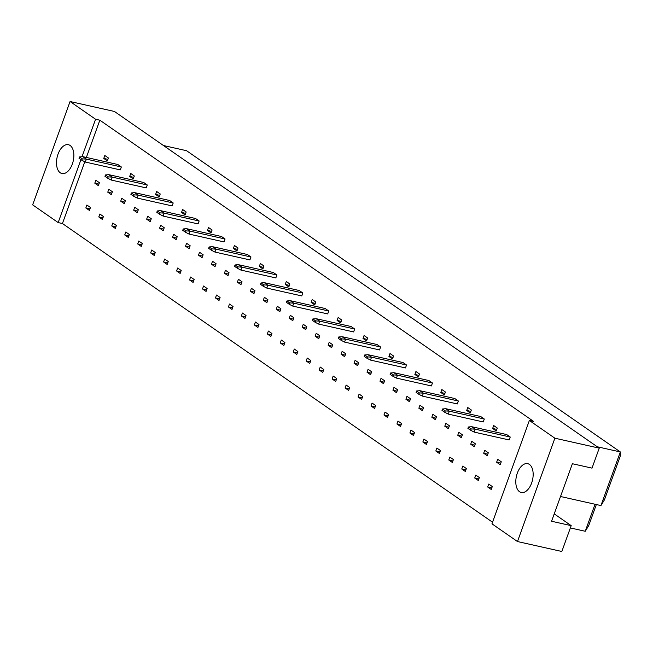 <?xml version="1.0" encoding="UTF-8"?>
<svg xmlns="http://www.w3.org/2000/svg" width="653" height="653" viewBox="0 0 653 653"><rect width="100%" height="100%" fill="white"/><g stroke="black" fill="none" stroke-linecap="round" stroke-linejoin="round"><path stroke-width="0.98" d="M519.543 491.733A14.766 8.26 102.6 0 1 516.825 474.674A14.766 8.26 102.6 0 1 527.714 463.671A14.766 8.26 102.6 0 1 529.42 464.43A14.766 8.26 102.6 0 1 532.13 481.49A14.766 8.26 102.6 0 1 521.249 492.493A14.766 8.26 102.6 0 1 519.543 491.733M491.962 523.82L529.371 420.475L554.887 438.196L517.478 541.541L491.962 523.82M517.478 541.541L561.833 551.483L571.187 525.649L551.565 521.249L572.387 463.728L592.01 468.128L599.242 448.146L554.887 438.196M84.784 161.781L62.435 223.53L58.166 222.575L32.65 204.854L70.059 101.517L114.422 111.459L599.242 448.146M70.059 101.517L95.575 119.238L99.844 120.193L533.632 421.43L529.371 420.475M62.435 223.53L492.542 522.212M95.575 119.238L82.009 156.72M80.948 159.642L58.166 222.575M70.116 145.472A14.766 8.26 102.6 0 1 72.826 162.524A14.766 8.26 102.6 0 1 61.937 173.527A14.766 8.26 102.6 0 1 60.231 172.767A14.766 8.26 102.6 0 1 57.521 155.716A14.766 8.26 102.6 0 1 68.402 144.713A14.766 8.26 102.6 0 1 70.116 145.472M571.187 525.649L554.234 513.878M570.363 527.934L585.251 531.273L595.03 504.247M560.527 496.509L600.94 505.569L620.35 451.949L186.562 150.704L163.479 145.529M597.266 446.774L620.35 451.949L620.301 456.006L604.417 499.88L600.94 505.569M99.844 120.193L86.359 157.446M510.238 437.028L475.262 429.184L471.686 426.703L506.663 434.547L510.238 437.028L509.177 439.951L474.2 432.106L475.262 429.184L471.156 428.915L468.397 426.997L467.907 428.36L470.666 430.278L471.156 428.915M496.639 462.234L497.7 459.304L501.267 461.785L500.214 464.716L496.639 462.234L500.769 463.157M487.677 486.991L488.73 484.069L492.305 486.55L491.244 489.472L487.677 486.991L491.807 487.922M492.64 428.466L493.701 425.544L497.268 428.025L496.215 430.947L492.64 428.466L496.778 429.396M483.677 453.231L484.738 450.309L488.305 452.782L487.252 455.712L483.677 453.231L487.807 454.153M474.715 477.996L475.768 475.066L479.343 477.547L478.282 480.477L474.715 477.996L478.845 478.918M484.306 419.022L449.337 411.178L445.762 408.696L480.739 416.541L484.306 419.022L483.253 421.944L448.276 414.1L449.337 411.178L445.232 410.908L442.473 408.99L441.983 410.362L444.734 412.272L445.232 410.908M470.715 444.228L471.768 441.306L475.343 443.787L474.282 446.709L470.715 444.228L474.845 445.158M461.753 468.993L462.806 466.071L466.381 468.544L465.32 471.474L461.753 468.993L465.883 469.915M466.715 410.459L467.777 407.537L471.344 410.019L470.291 412.941L466.715 410.459L470.846 411.39M457.753 435.225L458.806 432.302L462.381 434.784L461.32 437.706L457.753 435.225L461.883 436.155M448.782 459.99L449.844 457.067L453.419 459.549L452.358 462.471L448.782 459.99L452.921 460.92M458.382 401.015L423.405 393.171L419.838 390.69L454.815 398.534L458.382 401.015L457.329 403.946L422.352 396.102L423.405 393.171L419.308 392.902L416.549 390.992L416.059 392.355L418.81 394.273L419.308 392.902M444.791 426.221L445.844 423.299L449.419 425.78L448.358 428.703L444.791 426.221L448.921 427.152M435.82 450.986L436.881 448.064L440.457 450.546L439.396 453.468L435.82 450.986L439.959 451.917M440.791 392.461L441.844 389.531L445.419 392.012L444.358 394.943L440.791 392.461L444.922 393.384M431.829 417.226L432.882 414.296L436.457 416.777L435.396 419.708L431.829 417.226L435.959 418.149M422.858 441.983L423.919 439.061L427.495 441.542L426.433 444.464L422.858 441.983L426.997 442.914M432.457 383.017L397.481 375.173L393.914 372.692L428.882 380.536L432.457 383.017L431.396 385.939L396.428 378.095L397.481 375.173L393.384 374.904L390.625 372.985L390.127 374.349L392.886 376.267L393.384 374.904M418.859 408.223L419.92 405.293L423.495 407.774L422.434 410.704L418.859 408.223L422.997 409.145M409.896 432.988L410.957 430.058L414.533 432.539L413.471 435.461L409.896 432.988L414.035 433.91M414.867 374.455L415.92 371.533L419.495 374.014L418.434 376.936L414.867 374.455L418.997 375.385M405.897 399.22L406.958 396.298L410.533 398.779L409.472 401.701L405.897 399.22L410.035 400.15M396.934 423.985L397.995 421.054L401.571 423.536L400.509 426.466L396.934 423.985L401.073 424.907M406.533 365.011L371.557 357.167L367.982 354.685L402.958 362.529L406.533 365.011L405.472 367.933L370.496 360.089L371.557 357.167L367.451 356.897L364.701 354.987L364.203 356.35L366.962 358.26L367.451 356.897M392.935 390.216L393.996 387.294L397.571 389.776L396.51 392.698L392.935 390.216L397.073 391.147M383.972 414.981L385.033 412.059L388.6 414.541L387.547 417.463L383.972 414.981L388.111 415.912M388.935 356.456L389.996 353.526L393.571 356.007L392.51 358.93L388.935 356.456L393.073 357.379M379.973 381.213L381.034 378.291L384.609 380.772L383.548 383.695L379.973 381.213L384.111 382.144M371.01 405.978L372.071 403.056L375.638 405.537L374.585 408.46L371.01 405.978L375.149 406.909M380.609 347.004L345.633 339.16L342.058 336.679L377.034 344.523L380.609 347.004L379.548 349.935L344.572 342.09L345.633 339.16L341.527 338.891L338.776 336.981L338.278 338.344L341.037 340.262L341.527 338.891M367.01 372.21L368.072 369.288L371.647 371.769L370.586 374.691L367.01 372.21L371.149 373.141M358.048 396.975L359.109 394.053L362.676 396.534L361.623 399.456L358.048 396.975L362.178 397.906M363.011 338.45L364.072 335.528L367.647 338.001L366.586 340.931L363.011 338.45L367.149 339.38M354.048 363.215L355.11 360.285L358.677 362.766L357.624 365.696L354.048 363.215L358.187 364.137M345.086 387.972L346.147 385.05L349.714 387.531L348.661 390.453L345.086 387.972L349.216 388.902M354.685 329.006L319.709 321.162L316.134 318.68L351.11 326.524L354.685 329.006L353.624 331.928L318.648 324.084L319.709 321.162L315.603 320.892L312.844 318.974L312.354 320.337L315.113 322.256L315.603 320.892M341.086 354.212L342.148 351.29L345.715 353.763L344.662 356.693L341.086 354.212L345.225 355.134M332.124 378.977L333.177 376.046L336.752 378.528L335.691 381.458L332.124 378.977L336.254 379.899M337.087 320.443L338.148 317.521L341.723 320.003L340.662 322.925L337.087 320.443L341.225 321.374M328.124 345.208L329.185 342.286L332.752 344.768L331.7 347.69L328.124 345.208L332.255 346.139M319.162 369.973L320.215 367.043L323.79 369.525L322.729 372.455L319.162 369.973L323.292 370.896M328.753 310.999L293.785 303.155L290.21 300.674L325.186 308.518L328.753 310.999L327.7 313.922L292.724 306.077L293.785 303.155L289.679 302.886L286.92 300.976L286.43 302.339L289.181 304.249L289.679 302.886M315.162 336.205L316.223 333.283L319.79 335.764L318.737 338.687L315.162 336.205L319.293 337.136M306.2 360.97L307.253 358.048L310.828 360.529L309.767 363.452L306.2 360.97L310.33 361.901M311.163 302.445L312.224 299.515L315.791 301.996L314.738 304.927L311.163 302.445L315.301 303.367M302.2 327.202L303.253 324.28L306.828 326.761L305.767 329.683L302.2 327.202L306.33 328.132M293.238 351.967L294.291 349.045L297.866 351.526L296.805 354.448L293.238 351.967L297.368 352.898M302.829 292.993L267.852 285.149L264.285 282.667L299.262 290.512L302.829 292.993L301.776 295.923L266.799 288.079L267.852 285.149L263.755 284.879L260.996 282.969L260.506 284.333L263.257 286.251L263.755 284.879M289.238 318.207L290.291 315.277L293.866 317.758L292.805 320.68L289.238 318.207L293.368 319.129M280.268 342.964L281.329 340.042L284.904 342.523L283.843 345.445L280.268 342.964L284.406 343.894M285.239 284.439L286.3 281.516L289.867 283.998L288.806 286.92L285.239 284.439L289.369 285.369M276.276 309.204L277.329 306.273L280.904 308.755L279.843 311.685L276.276 309.204L280.406 310.126M267.306 333.969L268.367 331.038L271.942 333.52L270.881 336.442L267.306 333.969L271.444 334.891M276.905 274.995L241.928 267.15L238.361 264.669L273.329 272.513L276.905 274.995L275.844 277.917L240.875 270.073L241.928 267.15L237.831 266.881L235.072 264.963L234.574 266.334L237.333 268.244L237.831 266.881M263.314 300.2L264.367 297.278L267.942 299.76L266.881 302.682L263.314 300.2L267.444 301.131M254.344 324.965L255.405 322.035L258.98 324.517L257.919 327.447L254.344 324.965L258.482 325.888M259.314 266.432L260.367 263.51L263.943 265.991L262.881 268.914L259.314 266.432L263.445 267.363M250.344 291.197L251.405 288.275L254.98 290.756L253.919 293.679L250.344 291.197L254.482 292.128M241.381 315.962L242.443 313.04L246.018 315.513L244.957 318.444L241.381 315.962L245.52 316.885M250.981 256.988L216.004 249.144L212.429 246.663L247.405 254.507L250.981 256.988L249.919 259.91L214.943 252.066L216.004 249.144L211.899 248.875L209.148 246.965L208.65 248.328L211.409 250.238L211.899 248.875M237.382 282.194L238.443 279.272L242.018 281.753L240.957 284.675L237.382 282.194L241.52 283.124M228.419 306.959L229.481 304.037L233.056 306.518L231.995 309.44L228.419 306.959L232.558 307.889M233.39 248.434L234.443 245.504L238.019 247.985L236.957 250.915L233.39 248.434L237.521 249.356M224.42 273.191L225.481 270.269L229.056 272.75L227.995 275.672L224.42 273.191L228.558 274.121M215.457 297.956L216.518 295.034L220.085 297.515L219.033 300.437L215.457 297.956L219.596 298.886M225.056 238.982L190.08 231.138L186.505 228.664L221.481 236.508L225.056 238.982L223.995 241.912L189.019 234.068L190.08 231.138L185.974 230.876L183.224 228.958L182.726 230.321L185.485 232.239L185.974 230.876M211.458 264.196L212.519 261.265L216.094 263.747L215.033 266.677L211.458 264.196L215.596 265.118M202.495 288.952L203.556 286.03L207.123 288.512L206.07 291.434L202.495 288.952L206.634 289.883M207.458 230.427L208.519 227.505L212.094 229.987L211.033 232.909L207.458 230.427L211.596 231.358M198.496 255.192L199.557 252.27L203.132 254.743L202.071 257.674L198.496 255.192L202.634 256.115M189.533 279.957L190.594 277.027L194.161 279.508L193.108 282.439L189.533 279.957L193.663 280.88M199.132 220.983L164.156 213.139L160.581 210.658L195.557 218.502L199.132 220.983L198.071 223.906L163.095 216.061L164.156 213.139L160.05 212.87L157.3 210.952L156.802 212.323L159.561 214.233L160.05 212.87M185.534 246.189L186.595 243.267L190.162 245.748L189.109 248.671L185.534 246.189L189.672 247.12M176.571 270.954L177.632 268.024L181.199 270.505L180.146 273.436L176.571 270.954L180.701 271.877M181.534 212.421L182.595 209.499L186.17 211.98L185.109 214.902L181.534 212.421L185.672 213.351M172.572 237.186L173.633 234.264L177.2 236.745L176.147 239.667L172.572 237.186L176.71 238.116M163.609 261.951L164.662 259.029L168.237 261.51L167.176 264.432L163.609 261.951L167.739 262.881M173.2 202.977L138.232 195.133L134.657 192.651L169.633 200.495L173.2 202.977L172.147 205.907L137.171 198.063L138.232 195.133L134.126 194.863L131.367 192.953L130.878 194.316L133.628 196.227L134.126 194.863M159.61 228.183L160.671 225.261L164.238 227.742L163.185 230.664L159.61 228.183L163.74 229.113M150.647 252.948L151.7 250.026L155.275 252.507L154.214 255.429L150.647 252.948L154.777 253.878M155.61 194.423L156.671 191.492L160.238 193.974L159.185 196.904L155.61 194.423L159.748 195.345M146.647 219.188L147.709 216.257L151.276 218.739L150.214 221.661L146.647 219.188L150.778 220.11M137.685 243.944L138.738 241.022L142.313 243.504L141.252 246.426L137.685 243.944L141.815 244.875M147.276 184.979L112.3 177.134L108.733 174.653L143.709 182.497L147.276 184.979L146.223 187.901L111.247 180.057L112.3 177.134L108.202 176.865L105.443 174.947L104.953 176.31L107.704 178.228L108.202 176.865M133.685 210.184L134.738 207.254L138.314 209.735L137.252 212.666L133.685 210.184L137.816 211.107M124.723 234.949L125.776 232.019L129.351 234.5L128.29 237.423L124.723 234.949L128.853 235.872M129.686 176.416L130.747 173.494L134.314 175.975L133.261 178.898L129.686 176.416L133.816 177.347M120.723 201.181L121.776 198.259L125.352 200.74L124.29 203.663L120.723 201.181L124.854 202.112M111.753 225.946L112.814 223.016L116.389 225.497L115.328 228.428L111.753 225.946L115.891 226.869M121.352 166.972L86.376 159.128L82.809 156.647L117.785 164.491L121.352 166.972L120.291 169.894L85.323 162.05L86.376 159.128L82.278 158.859L79.519 156.949L79.029 158.312L81.78 160.222L82.278 158.859M107.761 192.178L108.814 189.256L112.389 191.737L111.328 194.659L107.761 192.178L111.892 193.108M98.791 216.943L99.852 214.021L103.427 216.494L102.366 219.424L98.791 216.943L102.929 217.865M103.762 158.41L104.815 155.487L108.39 157.969L107.329 160.891L103.762 158.41L107.892 159.34M94.799 183.175L95.852 180.252L99.427 182.734L98.366 185.656L94.799 183.175L98.93 184.105M85.829 207.94L86.89 205.018L90.465 207.499L89.404 210.421L85.829 207.94L89.967 208.87M596.344 504.54L588.728 525.583L585.251 531.273M82.809 156.647L79.519 156.949M81.78 160.222L85.323 162.05M108.733 174.653L105.443 174.947M107.704 178.228L111.247 180.057M134.657 192.651L131.367 192.953M133.628 196.227L137.171 198.063M160.581 210.658L157.3 210.952M159.561 214.233L163.095 216.061M186.505 228.664L183.224 228.958M185.485 232.239L189.019 234.068M212.429 246.663L209.148 246.965M211.409 250.238L214.943 252.066M238.361 264.669L235.072 264.963M237.333 268.244L240.875 270.073M264.285 282.667L260.996 282.969M263.257 286.251L266.799 288.079M290.21 300.674L286.92 300.976M289.181 304.249L292.724 306.077M316.134 318.68L312.844 318.974M315.113 322.256L318.648 324.084M342.058 336.679L338.776 336.981M341.037 340.262L344.572 342.09M367.982 354.685L364.701 354.987M366.962 358.26L370.496 360.089M393.914 372.692L390.625 372.985M392.886 376.267L396.428 378.095M419.838 390.69L416.549 390.992M418.81 394.273L422.352 396.102M445.762 408.696L442.473 408.99M444.734 412.272L448.276 414.1M471.686 426.703L468.397 426.997M470.666 430.278L474.2 432.106"/></g></svg>
